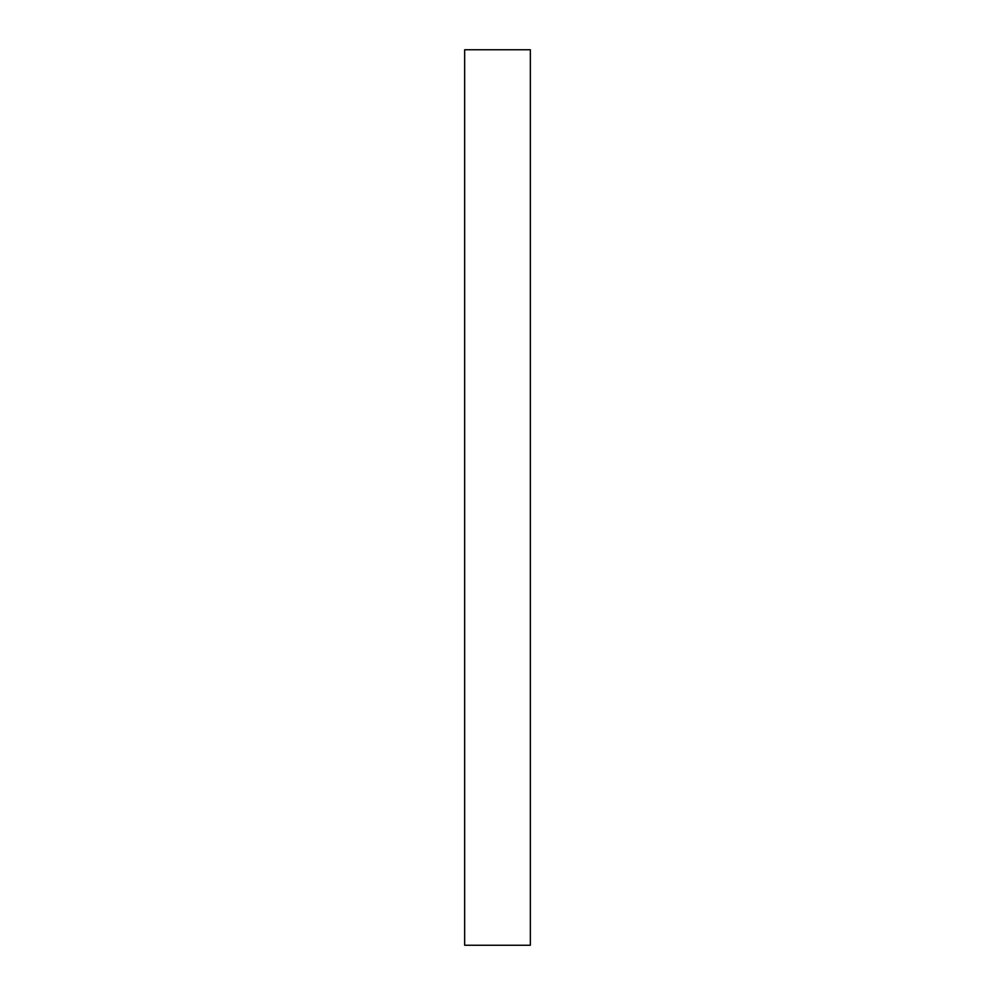 <?xml version="1.0" encoding="UTF-8"?>
<svg xmlns="http://www.w3.org/2000/svg" width="995" height="995" viewBox="0 0 995 995"><rect width="100%" height="100%" fill="white"/><g stroke="black" fill="none" stroke-linecap="round" stroke-linejoin="round"><path stroke-width="1.49" d="M464.653 49.75L530.347 49.75L530.347 945.25L464.653 945.25L464.653 49.75"/></g></svg>
